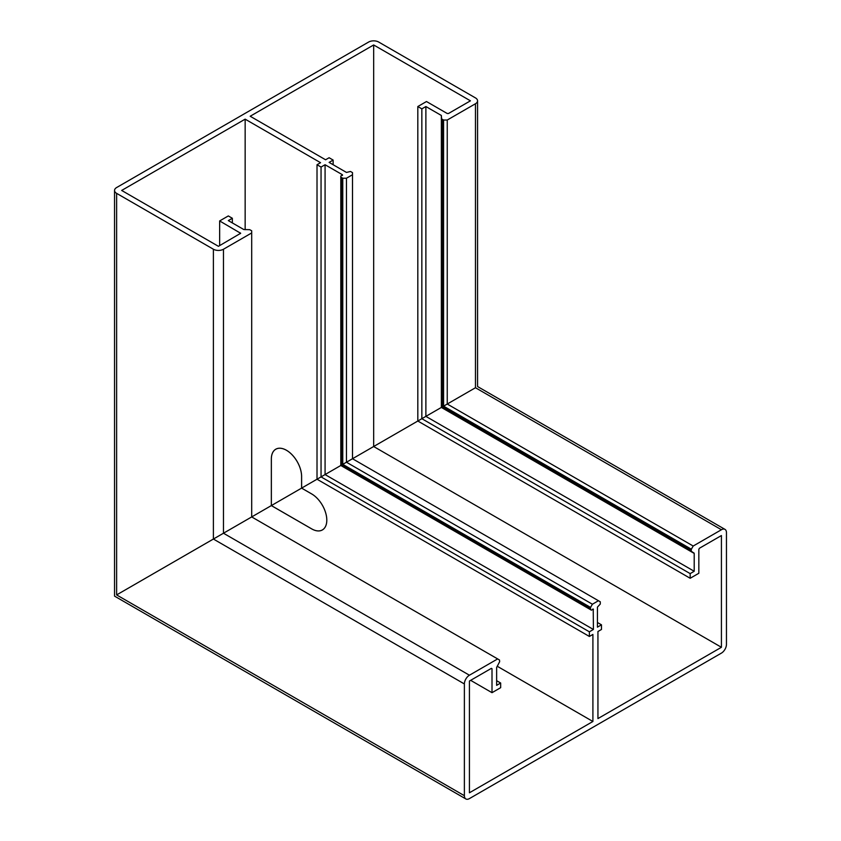 <?xml version="1.0" encoding="UTF-8"?>
<svg xmlns="http://www.w3.org/2000/svg" width="841" height="841" viewBox="0 0 841 841"><rect width="100%" height="100%" fill="white"/><g stroke="black" fill="none" stroke-linecap="round" stroke-linejoin="round"><path stroke-width="1.26" d="M301.614 488.116L271.338 505.599L271.338 459.018A21.414 12.363 60 0 1 275.764 449.21A21.414 12.363 60 0 1 292.269 454.949A21.414 12.363 60 0 1 301.614 476.5L301.614 488.116L271.338 505.599L311.675 528.884A21.414 12.363 -120 0 0 322.376 529.946A21.414 12.363 -120 0 0 325.656 512.789A21.414 12.363 -120 0 0 311.675 493.919L301.614 488.116M116.626 193.356L116.626 594.913C113.913 596.479 113.913 596.479 116.626 594.913C113.913 596.479 113.913 596.479 116.626 594.913C113.913 596.479 113.913 596.479 116.626 594.913L213.393 539.039L213.393 249.23L116.626 193.356A7.127 4.11 0 0 1 114.544 190.444A7.127 4.11 0 0 1 116.626 187.543L368.621 42.05A7.127 4.11 0 0 1 378.702 42.05L475.47 97.913A7.127 4.11 0 0 1 477.562 100.825L477.562 386.534L724.984 529.378A7.127 4.11 120 0 0 721.42 529.735L693.194 546.03L691.355 549.215L691.176 551.097L694.203 553.42L441.357 407.433L441.599 118.896L443.575 120.032L447.244 120.032L475.47 103.737A7.127 4.11 0 0 0 477.562 100.825M245.151 229.677L245.151 119.159L121.672 190.444L218.439 246.318L240.663 233.283L219.648 220.941L228.31 215.937L232.347 218.271L232.347 222.918M232.347 218.271L228.31 220.594L243.785 229.53L249.735 229.677L251.701 230.812L251.701 516.931L497.651 658.923L469.425 675.218A7.127 4.11 120 0 0 464.379 683.954L213.393 539.039L251.701 516.931L116.626 594.913L464.379 795.691L464.379 683.954M219.648 220.941L219.648 245.614M373.667 44.962L373.667 446.518L346.45 462.224L417.819 421.026L417.819 106.534L426.482 101.53L447.244 113.514L448.453 113.514L470.434 100.825L373.667 44.962L250.187 116.247L325.583 159.779L329.115 157.74L333.141 160.074L333.141 164.731M421.846 108.857L421.846 418.692L441.357 407.433L373.667 446.518L721.42 647.286L721.42 535.549L699.449 548.237L698.839 549.289L698.839 573.268L690.167 578.272L417.819 421.026L421.846 418.692L690.167 573.615L694.203 571.281L425.882 416.369L425.882 106.534L421.846 108.857L417.819 106.534M441.599 118.896L441.357 115.469L425.882 106.534M693.194 546.03L447.244 404.027L443.575 406.15L475.47 387.733L447.244 404.027L447.244 120.032M213.393 249.23A7.127 4.11 0 0 0 223.475 249.23L251.701 232.936M721.42 529.735L475.47 387.733C478.193 386.166 478.193 386.166 475.47 387.733C478.193 386.166 478.193 386.166 475.47 387.733L475.47 103.737M597.436 622.498L601.473 624.821L597.436 627.155L597.436 607.097L600.285 604.059L600.285 601.788L352.495 458.734L352.495 172.615L350.529 171.48L346.471 172.426L329.115 162.397L333.141 160.074M245.151 119.159L320.547 162.691L317.015 164.731L317.015 479.223L301.593 488.127L317.015 479.223L589.373 636.458L592.905 634.429L592.905 721.483L469.425 792.779L469.425 681.042L491.396 668.353L492.006 668.7L491.396 668.353M271.359 505.578L251.701 516.931L271.359 505.578L271.359 459.028A21.382 12.342 60 0 1 275.785 449.241A21.382 12.342 60 0 1 292.258 454.97A21.382 12.342 60 0 1 301.593 476.479L301.593 488.127L311.675 493.94A21.382 12.342 -120 0 1 325.646 512.789A21.382 12.342 -120 0 1 322.366 529.925A21.382 12.342 -120 0 1 311.675 528.863L271.359 505.578M325.078 164.731L325.078 474.566L593.41 629.478L589.373 631.812L321.052 476.889L317.015 479.223L346.45 462.224L321.052 476.889L321.052 167.054L325.078 164.731L342.445 174.749L340.805 176.084L340.805 177.094L342.771 178.229L346.45 178.229L352.495 174.739M598.445 600.726L592.4 604.227L346.45 462.224L346.45 178.229M441.599 407.286L694.025 553.021L441.599 407.286L691.355 551.486L441.599 407.286L443.575 406.15L441.357 407.433L441.357 115.469M592.4 604.227L590.561 607.412L590.561 609.683L340.805 465.483L341.656 464.989L340.805 465.483L340.805 177.094M321.052 167.054L317.015 164.731M724.984 529.378A7.127 4.11 120 0 1 726.456 532.637L726.456 644.374A7.127 4.11 120 0 1 721.42 653.11L469.425 798.593A7.127 4.11 120 0 1 465.861 798.95L114.544 596.122L114.544 190.444M601.473 624.821L601.473 629.478L597.94 631.517L597.94 718.582L721.42 647.286M694.203 571.281L694.203 553.42M497.189 666.23L592.905 721.483M497.651 658.923L499.48 659.985L499.659 661.667L496.642 667.481L496.642 685.352L500.668 683.018L500.668 687.675L492.006 692.679L470.634 680.337M492.006 692.679L492.006 668.7M500.668 683.018L496.642 680.695M464.379 795.691A7.127 4.11 120 0 0 465.861 798.95M340.805 465.483L590.561 609.683L591.433 610.177L593.231 609.042L593.41 629.478M589.373 636.458L589.373 631.812M690.167 578.272L690.167 573.615M240.41 233.63L240.41 232.936M223.475 249.23L223.475 533.226L469.425 675.218M342.445 175.454L342.445 174.749M691.176 549.804L442.965 406.497L442.965 119.885M441.851 119.243L441.851 407.149L691.176 551.097M443.575 120.032L443.575 406.15L691.355 549.215M590.382 608.001L342.171 464.695L342.171 178.082M341.057 177.44L341.057 465.336L590.382 609.283M342.771 178.229L342.771 464.348L590.561 607.412M593.41 609.431L592.8 609.084"/></g></svg>
